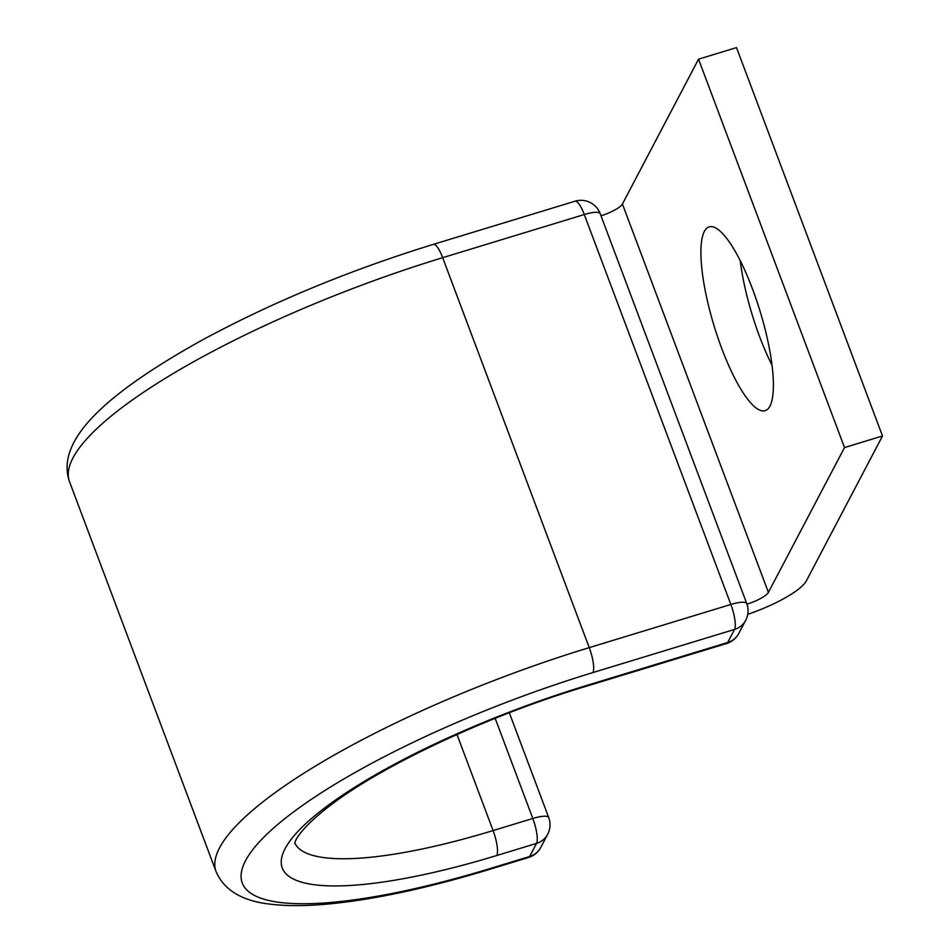 <?xml version="1.0" encoding="UTF-8"?>
<svg xmlns="http://www.w3.org/2000/svg" width="952" height="952" viewBox="0 0 952 952"><rect width="100%" height="100%" fill="white"/><g stroke="black" fill="none" stroke-linecap="round" stroke-linejoin="round"><path stroke-width="1.43" d="M769.966 406.087A96.045 24.145 -106.9 0 0 756.59 300.392A96.045 24.145 -106.9 0 0 709.157 226.909A96.045 24.145 -106.9 0 0 704.325 231.479A96.045 24.145 -106.9 0 0 717.713 337.175A96.045 24.145 -106.9 0 0 765.134 410.657A96.045 24.145 -106.9 0 0 769.966 406.087M698.542 59.167L844.519 447.559L882.492 435.98L736.515 47.6L698.542 59.167L622.418 204.014A20.504 4.891 -20.6 0 1 601.01 215.806M844.519 447.559L768.407 592.394A20.504 4.891 -20.6 0 1 746.975 604.199M772.06 365.294A96.045 24.145 73.1 0 1 740.204 260.705M882.492 435.98L806.38 580.827A61.523 14.673 -20.6 0 1 747.736 614.373M622.418 204.014L768.407 592.394M216.068 871.592L69.508 481.652A340.09 81.122 -20.6 0 1 442.668 257.683L589.24 647.622A340.09 81.122 -20.6 0 0 216.068 871.592C224.196 890.536 242.855 901.461 272.046 904.352C286.969 906.03 304.259 906.042 323.918 904.4C370.709 900.354 425.699 888.74 488.876 869.581A20.504 5.153 73.1 0 0 489.899 868.605A319.586 76.231 -20.6 0 1 245.521 860.727A319.586 76.231 -20.6 0 1 592.941 672.552A20.504 5.153 -106.9 0 0 589.24 647.622L730.85 604.472L584.29 214.533A20.504 5.153 -106.9 0 0 575.008 201.217L433.386 244.355A20.504 5.153 -106.9 0 1 442.668 257.683L584.29 214.533A20.504 4.891 159.4 0 1 600.177 213.617A20.504 20.504 0 0 0 575.008 201.217M592.941 672.552L734.563 629.415A20.504 5.153 -106.9 0 0 730.85 604.472A20.504 4.891 159.4 0 1 746.749 603.556L600.177 213.617M294.727 843.496L295.025 842.306C295.382 839.926 301.629 827.371 330.058 805.618C381.978 765.551 487.924 715.785 585.016 686.63L726.638 643.492A20.504 5.153 -106.9 0 0 727.673 642.517L734.563 629.415A20.504 19.242 -152.3 0 0 745.702 620.311A20.504 20.504 0 0 0 746.749 603.556M585.016 686.63A20.504 5.153 -106.9 0 0 586.051 685.654L727.673 642.517A20.504 19.242 -152.3 0 0 738.812 633.413L745.702 620.311M456.984 734.492L493.088 830.572A20.504 5.153 73.1 0 1 496.789 855.503A276.853 66.045 -20.6 0 1 285.088 848.672A276.853 66.045 -20.6 0 1 586.051 685.654M488.876 869.581L528.586 857.478A20.504 5.153 -106.9 0 0 529.621 856.502L536.511 843.401A20.504 5.153 -106.9 0 0 532.811 818.47L493.088 830.572A256.35 61.142 -20.6 0 1 294.822 843.008M489.899 868.605L529.621 856.502A20.504 19.242 27.7 0 0 540.772 847.411L547.65 834.297A20.504 20.504 0 0 0 548.697 817.542A20.504 4.891 159.4 0 0 532.811 818.47L495.171 718.343M496.789 855.503L536.511 843.401A20.504 19.242 27.7 0 0 547.65 834.297M69.508 481.652C54.692 439.288 108.861 391.927 202.847 339.709C272.748 302.01 349.598 270.225 433.386 244.355M726.638 643.492A20.504 20.504 0 0 0 738.812 633.413M528.586 857.478A20.504 20.504 0 0 0 540.772 847.411M548.697 817.542L509.32 712.774"/></g></svg>
